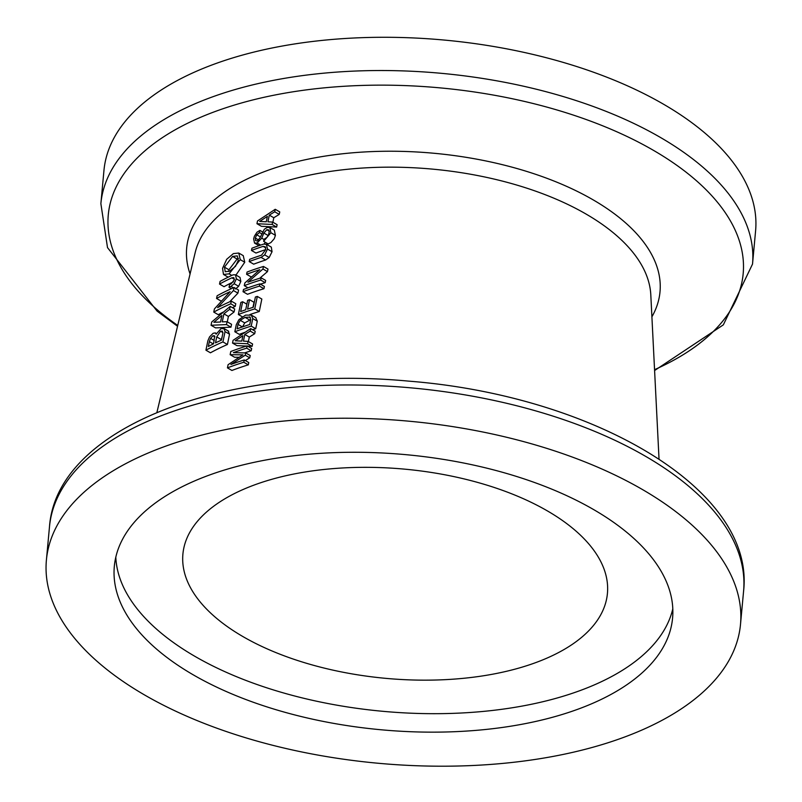 <?xml version="1.0" encoding="UTF-8"?>
<svg xmlns="http://www.w3.org/2000/svg" width="802" height="802" viewBox="0 0 802 802"><rect width="100%" height="100%" fill="white"/><g stroke="black" fill="none" stroke-linecap="round" stroke-linejoin="round"><path stroke-width="1.2" d="M269.793 227.477L274.304 230.084L275.417 235.337L274.244 238.735L270.906 242.555L268.149 243.938L263.637 241.332L270.896 232.72L269.793 227.477L267.226 227.417L264.339 229.222L259.928 237.943L257.302 240.991L255.557 240.58L255.337 238.084L256.7 234.775L259.477 232.52L259.908 230.395L256.981 232.209L254.374 236.279L253.632 238.896L254.525 243.066L257.111 243.026L261.713 238.164L263.848 233.051L266.805 229.713L268.409 229.753L269.241 231.437L268.62 234.595L267.016 237.332L264.058 239.277L263.637 241.332M265.412 242.354L264.189 243.948M265.723 249.602A239.497 118.004 -174.7 0 0 255.968 253.051L251.477 250.455A245.943 121.172 5.3 0 1 263.166 246.364L265.352 246.856L265.713 249.653L261.502 255.186A247.297 121.844 -174.7 0 0 249.663 259.327L249.201 261.572A247.648 122.014 5.3 0 1 261.101 257.402L264.66 254.866L267.527 249.091L266.354 244.179L271.307 247.116L272.048 251.708L269.181 257.482L265.612 260.008A241.201 118.836 -174.7 0 0 253.693 264.169L249.201 261.572M251.848 276.6A243.136 119.789 -174.7 0 0 251.086 276.88L246.595 274.284A249.582 122.967 5.3 0 1 259.768 269.713L244.81 283.016L244.269 285.642A251.317 123.819 5.3 0 1 260.68 280.048L261.141 277.813A250.976 123.658 -174.7 0 0 247.938 282.214L262.946 269.001L263.477 266.454A249.242 122.796 -174.7 0 0 247.056 272.048L246.595 274.284M263.477 266.454L267.988 269.071L267.467 271.617L259.748 278.234M261.141 277.813L265.662 280.429L265.201 282.665A244.871 120.651 -174.7 0 0 260.419 284.169M259.898 283.858L264.409 286.474L263.958 288.71A245.803 121.102 -174.7 0 0 247.517 294.294L243.036 291.697A252.239 124.28 5.3 0 1 259.437 286.103L259.898 283.858A251.898 124.109 -174.7 0 0 243.487 289.462L243.036 291.697M249.512 299.677A253.943 125.112 -174.7 0 0 247.648 300.319L245.713 309.762A255.377 125.824 -174.7 0 0 240.63 311.587L242.645 301.742A253.883 125.082 -174.7 0 0 240.841 302.424L238.364 314.504A255.728 125.994 5.3 0 1 254.755 308.89L257.312 296.419A253.823 125.052 -174.7 0 0 255.387 297.021L253.282 307.256A255.377 125.824 -174.7 0 0 247.577 309.121L249.512 299.677L254.013 302.284L252.971 307.356M257.312 296.419L261.833 299.036L259.267 311.507A249.282 122.816 -174.7 0 0 249.863 314.564M255.738 317.652L257.282 321.171L255.728 328.75A251.908 124.12 -174.7 0 0 252.64 329.712M244.8 332.349A251.908 124.12 -174.7 0 0 239.317 334.354L234.836 331.757A258.354 127.287 5.3 0 1 251.206 326.133L252.77 318.554L251.307 315.086L255.818 317.692M248.079 341.371L243.437 341.121L244.81 334.444L250.194 331.076L250.705 328.589L233.081 340.319L232.52 343.055L247.587 343.757L248.079 341.371L252.59 343.988L252.099 346.374L247.517 346.083M246.635 346.043L237.001 345.662L232.52 343.055M250.705 328.589L255.216 331.206L254.705 333.692L249.312 337.051L248.389 341.552M244.259 359.948L248.77 362.564L248.299 364.85A257.422 126.826 -174.7 0 0 231.918 370.464L227.437 367.867A263.868 130.004 5.3 0 1 243.788 362.243L244.259 359.948A263.517 129.834 -174.7 0 0 230.916 364.459L245.232 355.196L245.703 352.92L233.392 352.649A261.723 128.952 5.3 0 1 246.675 348.168L247.146 345.873A261.372 128.771 -174.7 0 0 230.786 351.507L230.134 354.674L242.956 354.855L228.089 364.699L227.437 367.867M239.126 357.281L234.625 357.271L230.134 354.674M247.146 345.873L251.668 348.489L251.196 350.785A255.277 125.774 -174.7 0 0 244.67 352.88M245.703 352.92L250.214 355.537L249.753 357.812L245.322 360.559M238.775 253.041L233.382 253.602L226.685 259.297L222.555 268.309L223.487 274.454L229.101 273.843L240.269 259.647L238.775 253.041L243.257 255.648L244.75 262.244L235.968 275.066M223.487 274.454L227.999 277.061M233.472 281.803A242.705 119.578 -174.7 0 0 224.039 286.685L219.527 284.068A249.151 122.756 5.3 0 1 231.878 277.823L233.803 277.612L234.294 279.808L231.116 283.918A250.114 123.227 -174.7 0 0 229.583 284.63L229.031 287.317A250.525 123.428 5.3 0 1 230.986 286.414L234.144 283.697L236.349 278.825L235.507 274.795L240.009 277.402L240.831 281.412L238.625 286.294L235.477 289.011M239.968 277.382L235.517 274.805L233.151 274.805A248.74 122.546 -174.7 0 0 220.079 281.382L219.527 284.068M221.603 300.79A244.901 120.661 -174.7 0 0 221.081 301.081L216.56 298.464A251.347 123.839 5.3 0 1 230.134 291.677L214.415 308.93L213.763 312.088A253.422 124.861 5.3 0 1 230.735 303.798L231.287 301.111A253.021 124.661 -174.7 0 0 217.593 307.637L233.452 290.535L234.074 287.477A250.936 123.628 -174.7 0 0 217.111 295.778L216.56 298.464M234.074 287.477L238.565 290.073L237.933 293.131L229.683 301.813M231.287 301.111L235.768 303.707L235.227 306.394A246.986 121.683 -174.7 0 0 232.41 307.647M222.936 312.219A246.986 121.683 -174.7 0 0 218.284 314.705L213.763 312.088M227.066 321.712L231.557 324.309L230.966 327.176L215.568 327.888L211.056 325.271L226.485 324.579L227.066 321.712L222.264 321.853L223.908 313.833L229.603 309.351L230.214 306.374L211.728 321.983L211.056 325.271M230.214 306.374L234.695 308.97L234.084 311.948L228.4 316.439L227.287 321.843M228.049 330.905L229.532 334.183L227.417 344.509A252.8 124.551 -174.7 0 0 210.445 352.8L205.934 350.183A259.247 127.729 5.3 0 1 222.936 341.913L225.051 331.587L223.938 328.489M272.6 222.074L277.121 224.69L276.63 227.076L261.442 226.314L256.951 223.708L272.109 224.46L272.6 222.074L267.928 221.803L269.302 215.126L274.715 211.778L275.226 209.292L257.512 220.971L256.951 223.708M275.226 209.292L279.748 211.918L279.236 214.395L273.803 217.733L272.88 222.234M100.872 203.648L103.959 170.405A327.216 161.222 5.3 0 1 444.669 40.1A327.216 161.222 5.3 0 1 755.594 230.856L752.517 264.099A327.216 161.222 -174.7 0 0 441.581 73.343A327.216 161.222 -174.7 0 0 100.872 203.648L107.508 247.607L157.102 311.126L177.543 326.274M144.651 695.013A348.539 171.718 5.3 0 1 46.406 560.027A348.539 171.718 5.3 0 1 409.311 421.23A348.539 171.718 5.3 0 1 740.497 624.407A348.539 171.718 5.3 0 1 516.949 761.9A348.539 171.718 5.3 0 1 144.651 695.013M266.274 221.793L259.678 221.432L267.377 216.39L266.274 221.793M272.109 224.46L276.63 227.076M269.302 215.126L273.803 217.733M274.715 211.778L279.236 214.395M209.332 341.632L210.565 338.354L213.001 335.747L214.625 335.908L213.573 343.817A258.835 127.528 -174.7 0 0 208.33 346.504L209.332 341.632L213.322 343.948M215.507 342.875L216.73 336.9L220.52 331.226L222.334 331.086L222.896 333.091L221.462 340.118A258.835 127.528 -174.7 0 0 215.507 342.875M228.74 331.316L224.259 328.71L221.051 328.62L216.139 334.173L215.317 332.9L213.142 333.271L209.543 336.91L207.858 340.79L205.934 350.183M222.164 336.7L221.061 340.289M222.936 341.913L227.417 344.509M220.57 322.003L213.883 322.294L221.893 315.517L220.57 322.003M226.485 324.579L230.966 327.176M223.908 313.833L228.4 316.439M229.603 309.351L234.084 311.948M230.735 303.798L235.227 306.394M233.452 290.535L237.933 293.131M229.031 287.317L231.377 288.67M237.302 255.918L238.254 260.46L235.487 266.324L229.663 271.116L225.232 271.718L224.44 267.146L232.61 256.429L237.252 255.888M238.475 258.465L237.111 259.036L228.951 269.763L228.72 271.537M243.788 362.243L248.299 364.85M245.232 355.196L249.753 357.812M246.675 348.168L251.196 350.785M241.793 341.111L235.237 340.78L242.906 335.707L241.793 341.111M247.587 343.757L252.099 346.374M244.81 334.444L249.312 337.051M250.194 331.076L254.705 333.692M250.354 317.341L249.562 316.89L250.775 319.437L249.743 324.499A258.013 127.117 -174.7 0 0 237.091 328.84L238.004 324.369L240.229 320.309L245.091 317.351L250.003 317.081M255.888 317.742L251.387 315.126L245.552 315.116L238.916 319.677L236.279 324.7L234.836 331.757M250.745 319.617L244.72 322.905L242.495 326.975M240.229 320.309L244.72 322.905M251.206 326.133L255.728 328.75M242.645 301.742L246.856 304.189M238.364 314.504L242.214 316.73M254.755 308.89L259.267 311.507M259.437 286.103L263.958 288.71M244.269 285.642L247.998 287.808M260.68 280.048L265.201 282.665M262.946 269.001L267.467 271.617M271.307 247.116L266.795 244.5L263.848 244.049A245.602 121.012 -174.7 0 0 251.938 248.209L251.477 250.455M259.908 230.395L262.465 231.868M259.477 232.52L261.663 233.793M242.996 636.618A213.172 105.032 5.3 0 1 184.199 546.403A213.172 105.032 5.3 0 1 404.87 469.17A213.172 105.032 5.3 0 1 607.565 585.671A213.172 105.032 5.3 0 1 477.972 676.587A213.172 105.032 5.3 0 1 242.996 636.618M672.798 608.818A280.319 138.114 5.3 0 1 485.661 711.184A280.319 138.114 5.3 0 1 195.056 656.427A280.319 138.114 5.3 0 1 115.809 557.149M193.342 674.893A280.319 138.114 5.3 0 1 114.325 566.322A280.319 138.114 5.3 0 1 406.203 454.694A280.319 138.114 5.3 0 1 672.577 618.111A280.319 138.114 5.3 0 1 492.779 728.687A280.319 138.114 5.3 0 1 193.342 674.893M156.911 412.408L195.187 252.59A229.352 113.002 5.3 0 1 432.699 169.142A229.352 113.002 5.3 0 1 650.803 294.855L659.023 458.985M651.906 316.82A237.673 117.102 -174.7 0 0 434.173 153.282A237.673 117.102 -174.7 0 0 190.064 273.973M177.743 325.442A318.805 157.072 5.3 0 1 216.59 110.987A318.805 157.072 5.3 0 1 655.815 151.728A318.805 157.072 5.3 0 1 654.552 369.672M49.483 526.774A348.539 171.718 5.3 0 1 412.398 387.988A348.539 171.718 5.3 0 1 743.584 591.164C755.324 489.481 593.089 395.566 408.649 381.13C227.557 364.058 56.671 426.383 49.483 526.774L46.406 560.027M213.001 335.747L214.906 336.85M210.565 338.354L214.254 340.499M220.52 331.226L222.966 332.64M216.73 336.9L221.222 339.497M225.051 331.587L229.532 334.183M231.878 277.823L234.374 279.276M230.986 286.414L233.362 287.788M234.144 283.697L238.625 286.294M236.349 278.825L240.831 281.412M232.61 256.429L237.111 259.036M224.44 267.146L228.951 269.763M229.101 273.843L231.828 275.417M240.269 259.647L244.75 262.244M245.091 317.351L249.592 319.958M238.004 324.369L242.425 326.925M252.77 318.554L257.282 321.171M263.166 246.364L265.773 247.868M261.101 257.402L265.612 260.008M264.66 254.866L269.181 257.482M267.527 249.091L272.048 251.708M256.7 234.775L260.359 236.901M255.337 238.084L258.695 240.019M257.111 243.026L260.68 245.091M261.713 238.164L264.018 239.497M263.848 233.051L268.209 235.567M266.805 229.713L269.211 231.106M270.896 232.72L275.417 235.337M654.592 370.534L723.344 324.85L752.517 264.099M740.497 624.407L743.584 591.164M215.417 332.96L216.45 333.552M223.908 328.469L228.4 331.066M254.525 243.066L259.016 245.673"/></g></svg>
